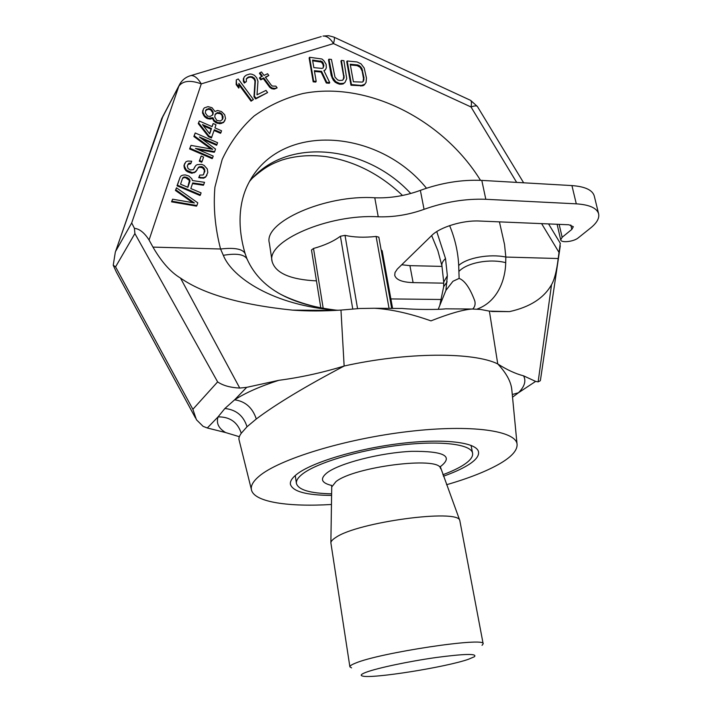 <?xml version="1.0" encoding="UTF-8"?>
<svg xmlns="http://www.w3.org/2000/svg" width="712" height="712" viewBox="0 0 712 712"><rect width="100%" height="100%" fill="white"/><g stroke="black" fill="none" stroke-linecap="round" stroke-linejoin="round"><path stroke-width="1.07" d="M446.575 484.721C468.843 478.268 486.572 471.273 499.771 463.726C511.394 456.944 517.179 450.607 517.099 444.715C517.019 430.813 471.762 424.005 408.02 431.57C344.368 439.01 278.632 459.373 259.017 476.319C252.724 481.659 250.268 486.403 251.648 490.568C255.359 502.183 288.814 507.069 331.454 504.479M443.425 476.212C453.277 472.724 461.287 469.119 467.446 465.417C475.527 460.495 479.212 455.983 478.517 451.862C476.862 442.312 444.181 438.183 400.464 443.487C356.801 448.711 311.589 462.444 296.682 474.352C292.009 478.046 289.918 481.374 290.416 484.356C292.846 491.592 306.569 495.276 331.596 495.401M516.654 182.397L471.006 106.969L333.492 43.583L201.274 83.883L149.066 240.006C144.403 232.726 139.534 228.837 134.435 228.338L134.888 233.563L217.632 381.899C222.936 385.548 230.314 387.604 239.748 388.067L246.699 387.346L278.855 380.306C300.348 377.502 322.118 372.75 344.145 366.03C305.234 386.527 275.962 404.176 256.302 418.976L247.02 426.755L241.252 433.27C239.214 436.18 238.511 438.458 239.125 440.114L251.389 489.518M517.054 444.235L511.875 390.327C511.234 382.059 506.543 373.284 497.813 363.992C507.024 369.857 515.604 373.8 523.551 375.829L535.629 381.401L518.469 392.748C524.619 386.518 526.31 380.875 523.551 375.829M497.804 364.001L497.75 363.939C473.685 351.906 406.552 352.048 344.136 366.021M278.855 380.306C260.378 386.251 245.631 392.757 234.613 399.815L224.885 408.492L218.059 416.885C216.083 423.177 218.611 428.41 225.651 432.567L207.299 427.983L203.098 426.355L196.432 419.742L192.872 409.302L115.566 266.875L113.235 265.229L115.308 252.19L163.181 115.558M239.348 436.705L225.651 432.567M195.515 418.033L116.35 272.064L113.235 265.229M239.748 388.067L180.501 278.08C170.684 272.233 161.508 261.9 152.955 247.1L220.56 249.004C215.095 227.84 213.208 207.254 214.908 187.238L222.18 159.444C230.092 142.525 240.745 128.044 254.122 115.985C268.762 105.536 285.022 98.051 302.912 93.53C367.223 80.803 442.917 119.483 480.511 180.323M149.066 240.006L152.955 247.1M134.435 228.338L131.693 222.954L115.718 251.176M161.499 119.242L180.216 83.402M491.681 311.491L509.481 311.616C529.915 307.112 543.941 298.123 551.542 284.658L538.139 381.872L540.266 380.751L540.488 379.905L560.282 245.8M538.139 381.872L535.629 381.401M512.533 397.189L518.469 392.748L512.275 394.51M509.481 311.616L489.393 311.126L480.44 309.426L472.136 309.026C462.933 309.702 449.201 313.654 430.956 320.872C409.943 313.449 391.119 309.239 374.476 308.26L359.631 308.501L340.968 310.076C323.444 311.224 307.264 311.233 292.436 310.12C240.834 304.772 203.525 294.092 180.501 278.08M337.381 310.316C273.088 305.653 231.97 277.253 223.319 255.314L220.56 249.004C234.56 247.411 242.756 248.951 245.142 253.641L245.311 254.202M551.542 284.658C554.434 279.745 556.659 271.032 558.208 258.527L560.255 243.219M499.432 221.868L504.532 244.483L505.832 257.05L505.707 262.657C505.404 279.789 497.643 301.585 477.289 309.017M312.675 60.787L321.45 62.14L323.15 64.783L323.257 67.738M350.349 64.952L357.121 65.611L360.254 67.382L362.123 70.978L363.503 78.462L363.058 81.506M182.539 178.338L184.31 177.546L185.894 177.84L189.463 180.483L187.745 187.247M203.463 125.855L211.081 129.184L209.568 133.696M215.006 114.739L216.955 113.226L220.542 113.751L222.108 115.504L222.393 119.509M205.572 110.618L208.029 109.292L210.592 109.71L212.79 112.808L212.541 115.139M314.49 71.422L321.094 72.037L326.31 83.019L329.264 83.277L329.736 82.619L323.916 70.586L325.42 69.74L326.327 67.836L326.14 64.347L323.844 60.662L321.904 58.989L309.578 57.28L313.636 81.168L316.19 81.391L314.366 70.693L321.557 71.36L326.781 82.352L329.736 82.619M324.067 70.915L325.42 69.74M309.578 57.28L309.124 57.966L313.173 81.836L315.728 82.067L316.19 81.391M341.413 60.413L344.145 77.946L342.517 80.278L339.268 80.483L337.506 79.824L334.969 77.101L331.445 59.434L328.935 59.185L332.54 77.368L335.77 81.657L339.802 83.518L343.478 83.357L344.955 82.494L346.726 78.676L343.896 60.662L341.413 60.413L340.941 61.09L343.718 76.629L343.255 79.664M328.935 59.185L328.472 59.861L331.205 75.472L333.26 80.144L335.29 82.325L339.33 84.185L342.988 84.016L344.955 82.494M347.198 60.983L346.717 61.659L350.972 85.235L362.844 85.805L364.304 84.942L366.066 82.432L366.457 78.035L364.197 68.023L361.011 63.813L357.059 61.953L347.198 60.983L351.461 84.568L361.376 85.467L364.793 84.292M176.496 187.817L175.811 189.819L194.412 202.956L172.607 199.191L171.921 201.211L196.912 205.528L197.794 202.849L176.496 187.817L175.428 190.451L192.721 202.662M172.607 199.191L171.539 201.843L196.512 206.151L196.912 205.528M192.498 183.598L203.401 185.262L204.558 182.325L192.4 180.545L191.866 178.819L188.903 176.051L185.369 174.93L183.082 175.09L181.168 175.784L180.109 177.217L177.404 185.156L200.428 194.857L201.087 192.872L190.834 188.547L192.721 182.931L203.801 184.622M180.109 177.217L177.021 185.796L200.028 195.489L200.428 194.857M184.924 163.137L183.981 165.415L184.55 168.646L186.055 170.782L187.888 171.939L191.893 173.265L195.675 171.895L198.568 167.106L201.523 166.519L202.973 167.142L204.202 168.406L204.896 171.298L203.116 175.001L199.778 175.072L199.129 177.03L201.176 177.528L203.926 177.573L205.91 176.558L207.788 172.535L207.308 168.993L204.104 165.398L201.692 164.365L197.18 164.659L195.773 165.54L193.272 169.687L190.407 169.954L188.084 168.593L187.283 166.012L188.769 163.288L191.038 163.146L191.697 161.206L187.861 161.046L185.965 161.722L184.364 164.766L184.408 166.279L186.446 170.141L192.285 172.624L194.67 172.144L196.993 170.15M197.553 168.495L199.458 167.195L202.573 167.783L204.442 170.435L203.721 174.28M199.778 175.072L198.728 177.671L203.516 178.214L205.51 177.199L206.934 175.134M194.741 166.964L193.824 169.162M187.808 164.481L190.647 163.796L191.038 163.146M201.176 156.035L199.262 161.197L201.674 162.229L202.075 161.58L203.579 157.067L201.176 156.035L199.663 160.547L202.075 161.58M202.021 138.956L216.582 145.275L217.614 142.712L195.221 132.984L194.243 135.832L212.719 149.298L190.985 145.39L189.997 148.274L212.577 158.002L213.208 156.079L195.471 148.434L214.686 151.603L215.522 149.057L199.36 136.962L216.991 144.616M195.221 132.984L193.851 136.499L210.992 148.986M190.985 145.39L189.606 148.941L212.167 158.651L212.577 158.002M198.194 149.609L214.276 152.261L214.686 151.603M199.298 121.022L198.265 123.585L208.554 136.722L211.402 137.959L214.321 129.753L220.934 132.646L221.548 130.768L214.944 127.875L215.985 124.751L213.155 123.514L212.114 126.629L199.298 121.022L198.657 122.909L208.954 136.054L211.811 137.3M214.072 130.492L220.524 133.304L220.934 132.646M213.155 123.514L211.954 126.567M203.338 109.203L202.466 112.879L204.46 116.617L206.614 118.272L210.129 119.1L212.532 118.379L213.796 121.067L215.941 122.722L219.91 123.755L223.55 122.509L225.544 118.637L224.698 114.73L221.468 111.535L217.507 110.494L215.015 111.517L211.98 107.69L208.011 106.649L204.335 107.868L203.338 109.203L202.858 112.202L204.851 115.931L208.429 118.219L212.933 117.703L214.196 120.399L217.756 122.678L222.037 122.775L223.96 121.841L224.939 120.497M236.286 79.895L236.162 84.603L238.751 88.11L238.867 83.402L251.478 100.517L253.428 99.555L238.244 78.961L236.286 79.895L236.58 83.909L239.161 87.416M238.974 84.799L251.051 101.193L253.428 99.555M246.272 79.014L248.541 77.483L250.482 77.145L252.093 77.546L254.335 79.406L254.976 81.462L253.979 96.77L255.599 98.95L267.605 92.569L266.003 90.397L256.996 94.812L257.975 81.301L256.694 77.795L254.442 75.339L251.879 74.217L249.948 73.968L246.388 75.08L244.438 76.602L243.78 78.089L243.771 80.465L244.732 82.37L246.361 81.586L246.37 78.623L248.969 76.789L252.511 76.86L254.763 78.721L255.403 80.767L254.407 96.084L256.026 98.274L267.605 92.569M244.438 76.602L243.362 78.783L243.353 81.15L244.314 83.055L246.361 81.586M265.594 77.501L268.833 75.463L267.552 73.736L264.054 75.419L261.491 71.965L259.898 72.731L262.461 76.193L259.898 77.421L261.179 79.157L263.734 77.919L270.142 86.588L272.064 88.012L274.93 88.377L277.146 87.87L275.864 86.143L272.367 86.09L271.094 84.942L265.336 77.154L268.833 75.463M259.898 72.731L259.471 73.416L261.767 76.522M259.898 77.421L259.471 78.115L260.752 79.842L263.307 78.614L269.706 87.273L271.619 88.689L274.485 89.053L277.146 87.87M321.094 72.037L321.557 71.36M313.173 81.836L313.636 81.168M326.31 83.019L326.781 82.352M321.877 68.405L313.85 67.64L312.55 60.048L321.922 61.463L322.937 62.549L323.88 65.611L323.052 68.023L321.877 68.405M350.215 64.222L357.611 64.943L359.337 65.593L361.838 68.281L364.001 77.804L363.423 81.204L362.372 82.094L353.401 81.773L350.215 64.222M190.006 181.035L187.897 187.309L180.536 184.203L182.673 177.929L184.702 176.905L187.745 177.822L189.855 179.842L189.615 181.676M209.693 133.856L202.466 124.573L211.482 128.516L209.693 133.856M222.696 119.153L220.462 121.013L216.866 120.497L214.766 117.088L215.122 114.401L217.365 112.549L220.951 113.075L223.043 116.474L222.696 119.153M205.697 110.244L208.429 108.607L210.992 109.025L213.191 112.122L212.826 114.81L210.102 116.456L207.539 116.038L205.332 112.932L205.697 110.244M323.408 66.296L323.88 65.611M323.15 64.783L323.613 64.098M322.465 63.226L322.937 62.549M321.45 62.14L321.922 61.463M320.106 61.517L320.569 60.831M342.988 84.016L343.478 83.357M340.995 84.336L341.475 83.669M339.33 84.185L339.802 83.518M337.15 83.491L337.622 82.823M335.29 82.325L335.77 81.657M333.26 80.144L333.732 79.477M332.068 78.044L332.54 77.368M331.205 75.472L331.676 74.805M343.665 78.614L344.145 77.946M343.718 76.629L344.199 75.962M362.844 85.805L363.343 85.146M360.886 86.125L361.376 85.467M350.972 85.235L351.461 84.568M357.121 65.611L357.611 64.943M363.467 80.429L363.966 79.771M363.503 78.462L364.001 77.804M362.123 70.978L362.613 70.319M361.349 68.948L361.838 68.281M360.254 67.382L360.744 66.714M358.848 66.269L359.337 65.593M171.539 201.843L171.921 201.211M175.428 190.451L175.811 189.819M177.021 185.796L177.404 185.156M189.463 180.483L189.855 179.842M188.707 179.406L189.098 178.765M187.354 178.463L187.745 177.822M185.894 177.84L186.277 177.199M184.31 177.546L184.702 176.905M183.118 177.795L183.5 177.146M189.57 163.707L189.962 163.057M188.377 163.947L188.769 163.288M205.51 177.199L205.91 176.558M203.516 178.214L203.926 177.573M200.775 178.169L201.176 177.528M198.728 177.671L199.129 177.03M204.495 171.939L204.896 171.298M204.442 170.435L204.842 169.794M203.801 169.047L204.202 168.406M202.573 167.783L202.973 167.142M201.122 167.169L201.523 166.519M199.458 167.195L199.858 166.546M198.167 167.756L198.568 167.106M195.675 171.895L196.076 171.254M194.269 172.785L194.67 172.144M191.893 173.265L192.285 172.624M189.837 172.767L190.229 172.126M187.888 171.939L188.28 171.289M186.055 170.782L186.446 170.141M184.55 168.646L184.933 167.996M184.016 166.928L184.408 166.279M183.981 165.415L184.364 164.766M199.262 161.197L199.663 160.547M189.606 148.941L189.997 148.274M193.851 136.499L194.243 135.832M198.265 123.585L198.657 122.909M208.554 136.722L208.954 136.054M211.081 129.184L211.482 128.516M212.532 118.379L212.933 117.703M212.799 119.207L213.2 118.53M211.856 118.788L212.256 118.121M210.129 119.1L210.53 118.423M208.029 118.895L208.429 118.219M206.614 118.272L207.005 117.596M204.46 116.617L204.851 115.931M203.356 115.059L203.748 114.374M202.466 112.879L202.858 112.202M202.52 111.125L202.92 110.44M223.55 122.509L223.96 121.841M221.628 123.443L222.037 122.775M219.91 123.755L220.32 123.087M217.356 123.345L217.756 122.678M215.941 122.722L216.35 122.055M213.796 121.067L214.196 120.399M222.696 118.593L223.105 117.916M222.633 117.151L223.043 116.474M222.108 115.504L222.518 114.828M220.542 113.751L220.951 113.075M219.145 113.128L219.545 112.451M216.955 113.226L217.365 112.549M215.602 114.045L216.012 113.368M206.195 109.897L206.596 109.221M212.844 114.249L213.244 113.573M212.79 112.808L213.191 112.122M211.793 110.947L212.194 110.271M210.592 109.71L210.992 109.025M209.648 109.292L210.049 108.616M208.029 109.292L208.429 108.607M251.051 101.193L251.478 100.517M236.162 84.603L236.58 83.909M253.979 96.77L254.407 96.084M255.599 98.95L256.026 98.274M254.976 81.462L255.403 80.767M254.335 79.406L254.763 78.721M253.695 78.543L254.122 77.848M252.093 77.546L252.511 76.86M250.482 77.145L250.9 76.451M248.541 77.483L248.969 76.789M247.251 78.106L247.669 77.412M244.314 83.055L244.732 82.37M243.353 81.15L243.771 80.465M243.362 78.783L243.78 78.089M274.485 89.053L274.93 88.377M273.212 89.089L273.657 88.413M271.619 88.689L272.064 88.012M269.706 87.273L270.142 86.588M263.307 78.614L263.734 77.919M260.752 79.842L261.179 79.157M523.64 182.797L477.369 106.453L470.579 100.339C471.558 101.211 471.7 103.427 471.006 106.969C474.45 105.75 476.577 105.572 477.369 106.453L477.503 106.666M333.759 37.069L328.641 35.689L322.99 36.063C326.719 35.831 330.217 38.341 333.492 43.583C334.453 40.041 334.667 37.923 334.115 37.229L470.018 100.081M131.693 222.954L178.854 86.134C183.02 80.678 190.496 79.922 201.274 83.883C197.9 78.24 194.501 75.463 191.065 75.534L321.228 36.588M115.308 252.19L161.775 118.441L179.139 85.395C181.622 80.305 185.601 77.021 191.065 75.534L189.49 76.006M449.628 225.624C455.057 238.778 458.074 252.066 458.697 265.496L459.133 278.401C464.794 280.581 470.027 288.129 474.824 301.043C475.554 304.291 474.851 306.934 472.724 308.99M443.754 282.415L441.938 265.914C441.493 263.636 442.686 261.171 445.507 258.527L447.358 275.695L445.908 290.398L452.948 281.285L459.133 278.401M338.2 310.263C316.075 309.15 286.313 298.568 276.22 291.671M450.011 308.857L445.694 308.821C438.681 309.809 414.117 309.631 402.369 308.483L394.048 308.412M438.236 309.266L445.908 290.398M443.638 287.221L443.745 282.05L447.358 275.695M442.882 474.735C450.785 471.78 457.282 468.763 462.355 465.684C469.813 461.109 473.222 456.917 472.572 453.099C471.015 444.146 440.425 440.301 399.619 445.231C358.866 450.1 316.564 462.898 302.44 474.05C297.972 477.547 295.97 480.707 296.441 483.519C298.453 489.927 310.183 493.363 331.623 493.825M349.877 666.77L330.866 542.784C331.018 541.191 332.691 539.402 335.886 537.4C357.611 522.092 458.421 508.599 459.81 520.508L483.154 643.817C486.394 636.706 379.487 652.735 355.422 663.166C351.559 664.705 349.708 665.925 349.886 666.832L351.559 667.874M482.051 645.33L483.154 643.817M468.487 659.259C446.184 667.171 372.038 678.981 362.542 676.053C359.943 675.412 361.144 674.148 366.128 672.253C377.182 668.078 408.555 661.412 435.646 657.577C464.669 653.741 477.592 653.456 474.406 656.731L468.487 659.259M316.466 280.884C290.309 279.594 275.526 273.132 272.118 261.509C265.807 241.35 328.428 213.76 378.232 216.795C393.585 217.267 408.857 214.775 424.058 209.337C444.955 201.905 465.541 198.55 485.815 199.289L576.293 203.837C589.394 204.709 596.834 208.02 598.605 213.76C599.548 218.157 596.905 222.883 590.675 227.929L578.215 237.888C573.819 241.688 561.101 243.139 560.718 239.873L562.151 237.301L571.825 229.398L573.32 226.701L568.87 224.77L479.265 221.023C462.862 220.133 439.856 227.164 431.881 235.361L397.296 269.083L395 272.562L394.733 275.348C396.112 279.843 402.244 282.263 413.102 282.611L443.772 283.154M441.538 299.494L390.87 298.924M320.809 307.869L311.491 249.992L313.52 248.47C324.654 245.355 333.617 241.288 340.398 236.25L345.017 235.361C353.989 237.363 364.348 237.719 376.096 236.437L378.837 237.158L391.707 308.394M381.134 249.868L382.175 250.838L392.588 308.403M272.073 261.215L269.367 243.121C262.995 222.358 325.179 194.376 374.779 197.776C390.06 198.345 405.262 195.871 420.365 190.371C441.12 182.85 461.599 179.522 481.793 180.394L571.932 185.583C584.997 186.553 592.428 189.988 594.244 195.898L594.28 196.049M401.71 264.766L409.916 265.638L442.036 266.404M246.699 387.346L234.613 399.815C245.284 401.283 252.52 407.673 256.302 418.976M241.252 433.27C237.648 422.198 229.923 416.743 218.059 416.885L207.299 427.983M224.885 408.492C236.162 409.694 243.54 415.781 247.02 426.755M217.632 381.899L192.872 409.302M134.888 233.563L115.566 266.875M497.75 363.939L489.393 311.126M344.145 366.03L340.968 310.076M458.697 265.496C466.778 257.806 489.633 253.623 505.832 257.05L558.208 258.527M559.098 252.546L541.601 223.63M223.319 255.314C236.233 253.116 244.127 254.3 246.984 258.865L245.142 253.641C235.859 222.108 240.638 198.345 248.595 183.162C280.225 121.467 378.339 128.605 426.479 188.217M505.707 262.657C489.456 258.447 466.947 262.764 458.928 271.423M445.507 258.527L436.759 231.596M410.735 193.495C366.244 145.008 286.251 136.197 249.547 181.444M337.541 310.307C297.545 305.688 261.98 292.516 246.984 258.865L247.34 259.711M439.882 304.923L443.674 286.669L447.163 281.827M440.247 466.743C453.953 456.214 444.448 451.079 411.732 451.328C380.484 452.69 339.571 463.183 327.102 472.759C319.733 478.678 321.201 482.896 331.507 485.424M440.666 468.754L440.452 468.184C438.361 456.143 354.202 466.752 335.957 481.623L331.73 486.964L331.489 485.272M331.721 487.328L330.866 542.784M378.232 216.795L374.779 197.776M413.102 282.611L409.916 265.638M571.825 229.398L570.793 225.001M562.151 237.301L559.143 224.36M576.293 203.837L571.932 185.583M485.815 199.289L481.793 180.394M424.058 209.337L420.365 190.371M345.017 235.361L357.566 308.688M376.105 236.437L389.046 308.376M381.917 250.473L392.392 308.403M313.511 248.47L323.195 308.296M340.407 236.25L352.778 309.124M292.436 310.12L335.583 310.414M560.38 243.424L548.56 223.915M374.476 308.26L402.369 308.483M445.694 308.821L472.136 309.026M441.938 265.914L437.871 250.695L431.668 235.583M402.529 195.471C379.852 173.986 354.264 161.019 325.767 156.578C310.005 154.655 295.418 155.803 282.014 160.022C272.002 163.715 265.327 166.795 252.885 177.715M471.059 445.365L472.572 453.099M295.257 475.518L296.406 483.314M440.221 466.493L459.81 520.508M560.718 239.873L557.104 224.28M598.605 213.76L594.244 195.898"/></g></svg>
